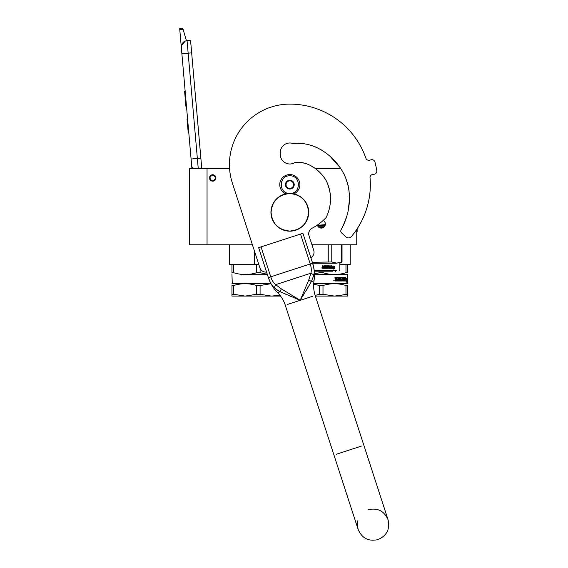 <?xml version="1.0" encoding="UTF-8"?>
<svg xmlns="http://www.w3.org/2000/svg" width="568" height="568" viewBox="0 0 568 568"><rect width="100%" height="100%" fill="white"/><g stroke="black" fill="none" stroke-linecap="round" stroke-linejoin="round"><path stroke-width="0.85" d="M254.563 264.638L233.668 264.638L233.668 272.711C241.329 275.132 248.99 275.132 256.651 272.711L256.651 264.638L254.563 264.638L254.563 251.397M233.668 272.711L231.95 272.711C231.95 275.132 231.95 275.132 231.95 272.711C231.95 275.132 231.95 275.132 231.95 272.711L231.95 264.638L229.436 264.638L229.436 244.765L235.415 244.765M212.702 181.171A3.209 3.209 0 0 1 209.5 177.962A3.209 3.209 0 0 1 212.702 174.752A3.209 3.209 0 0 1 215.911 177.962A3.209 3.209 0 0 1 212.702 181.171A3.209 3.209 0 0 1 209.5 177.962A3.209 3.209 0 0 1 212.702 174.752M252.405 244.765L189.428 244.765L189.428 168.653L229.578 168.653M311.931 244.765L356.754 244.765L356.754 229.387M315.077 168.653L340.878 168.653M207.043 244.765L207.043 168.653M323.213 220.405A4.09 4.09 0 0 1 321.275 228.095A4.09 4.09 0 0 1 317.334 225.098L317.498 225.567M347.694 264.638L347.694 272.711C347.694 275.132 347.694 275.132 347.694 272.711C347.694 275.132 347.694 275.132 347.694 272.711L347.694 264.638L350.207 264.638L339.834 264.638M317.505 225.595L318.407 226.916M318.946 227.363L323.611 227.363M320.735 228.059L321.786 228.059M325.045 225.588L325.365 224.005M325.365 223.913L325.052 222.443M325.045 222.422L324.143 221.087M198.253 168.653L197.359 158.465L200.866 158.16L190.564 40.349L187.057 40.662A6.291 6.291 0 0 0 181.334 47.471L181.881 53.74L181.426 45.731M200.866 158.16L201.789 168.653M191.934 168.653L181.881 53.74L191.657 52.881M187.057 40.662L197.359 158.465L191.096 159.012L191.643 165.281A6.291 6.291 40.2 0 0 192.985 168.653M188.789 132.699L189.336 138.961L188.789 132.699M179.786 29.777L179.687 28.677L182.825 28.4L183.137 29.479L179.786 29.777L181.334 47.471M181.533 45.277L185.324 41.059M183.137 29.479L186.432 40.747M182.825 28.4L179.687 28.677M187.582 118.911L187.021 118.96L188.114 131.492L188.683 131.442M185.14 90.958L184.607 91.391L184.934 95.076L185.495 95.026L184.934 95.076L185.594 102.652L186.155 102.602M186.489 106.386L185.928 106.436L185.594 102.652M185.175 91.341L184.607 91.391M215.599 177.962C213.667 181.696 211.743 181.696 209.812 177.962C211.743 174.227 213.667 174.227 215.599 177.962M215.847 177.962C213.753 182.016 211.658 182.016 209.556 177.962C211.658 173.9 213.753 173.9 215.847 177.962A3.145 3.145 0 0 1 212.702 181.107A3.145 3.145 0 0 1 209.556 177.962A3.145 3.145 0 0 1 212.702 174.816A3.145 3.145 0 0 1 215.847 177.962M293.826 193.865A10.068 10.068 0 0 0 289.822 174.561A10.068 10.068 0 0 0 285.825 193.865M289.822 193.432C301.182 193.979 301.182 175.278 289.822 175.824C278.462 175.278 278.462 193.979 289.822 193.432M289.822 189.03A4.402 4.402 0 0 0 294.224 184.628A4.402 4.402 0 0 0 289.822 180.226A4.402 4.402 0 0 0 285.42 184.628A4.402 4.402 0 0 0 289.822 189.03M289.822 188.988L293.599 186.808L293.599 182.449L289.822 180.269L286.052 182.449L286.052 186.808L289.822 188.988M287.933 181.362A3.777 3.777 0 0 1 291.711 181.362A3.777 3.777 0 0 0 286.052 184.628A3.777 3.777 0 0 0 291.711 187.894A3.777 3.777 0 0 0 291.711 181.362A3.777 3.777 0 0 1 293.599 184.628M291.711 187.894A3.777 3.777 0 0 1 287.933 187.894M267.279 274.259L260.087 272.711L260.087 268.316M231.95 264.638L233.668 264.638M256.651 272.711L260.087 272.711M256.651 264.638L258.866 264.638M243.182 274.706L267.429 274.706M270.865 283.51L231.95 283.695M243.182 283.51L232.269 283.51L231.95 274.521M270.964 283.702L260.087 285.512L260.087 294.274L271.582 296.091L279.832 295.133L275.054 295.914M243.182 283.751L242.231 283.815M233.668 294.274L245.163 296.091L231.95 296.091L231.95 294.274L233.668 294.274L233.668 285.512C241.329 283.113 248.99 283.113 256.651 285.512L260.087 285.512M231.95 294.274L231.95 285.512L233.668 285.512M231.95 285.512C231.957 283.113 231.957 283.113 231.95 285.512C231.957 283.113 231.957 283.113 231.95 285.512M260.087 294.274L256.651 294.274L256.651 285.512M280.578 296.091L245.163 296.091L256.651 294.274M325.322 224.601L319.961 225.141L325.201 225.141L317.455 225.02M336.164 270.808L314.26 270.808M336.476 270.425L314.218 270.425M336.476 263.254L312.649 263.254M342.035 244.765L342.035 261.983L342.035 244.765M337.676 263.034L342.035 261.983L336.732 263.076L331.776 261.983L312.336 262.288M341.695 244.765L341.695 261.983M331.776 244.765L331.776 261.983M328.247 244.765L328.247 261.983M311.015 257.595L311.015 258.22M324.285 226.774L318.265 226.774M332.244 267.436L331.982 268.288L331.982 266.69L333.118 265.888L332.756 266.669L334.659 266.669L334.325 267.436L332.244 267.436L331.84 268.288M334.474 266.669L334.147 267.436M332.599 266.669L332.954 265.888M334.19 267.521L334.552 266.669L334.552 268.274L333.508 269.083M334.737 268.274L334.737 266.669L334.367 267.521L332.436 267.521L332.067 268.288L334.027 268.288L333.679 269.083L334.552 268.274M325.4 266.349L325.4 266.896M325.691 265.81L323.788 265.81L323.59 266.896L322.397 265.81L322.603 268.288L323.98 268.288L324.058 266.278L325.457 266.349L325.457 266.896L324.598 266.896L325.457 267.748L324.363 267.826L324.363 268.288L328.361 268.288M325.94 266.009L325.94 267.826L326.401 267.826L326.401 265.81L326.849 265.81L326.849 267.826L328.19 267.748L327.132 267.166L327.317 265.81L329.12 265.81L329.291 266.896L329.845 266.896L329.845 265.81L330.256 265.81L330.256 267.826L331.286 267.826L331.35 267.358L330.42 267.358L330.42 266.896L331.35 266.896L331.35 265.81L331.74 265.81L331.577 268.288L329.12 268.288L328.943 266.349L327.658 266.278L327.658 266.896L328.638 267.088L328.538 268.096M328.638 267.088L328.638 268.096M327.573 266.278L327.573 266.896M331.598 265.81L331.442 268.288M331.215 265.81L331.215 266.896M331.215 267.358L331.215 267.748M330.136 265.81L330.136 267.826M329.731 265.81L329.731 266.896M329.291 266.009L329.184 266.896M326.77 265.81L326.77 267.826M326.33 265.81L326.33 267.826M325.883 266.009L325.883 267.826M322.873 265.81L323.071 266.896M322.049 267.975L321.367 267.975L322.049 267.975M324.016 266.278L323.938 268.288M329.362 267.826L329.291 267.358L329.845 267.358L329.248 267.826L329.66 267.826M329.731 267.358L329.731 267.748M329.184 267.358L329.248 267.826M322.972 267.826L323.59 267.826L323.59 267.358L322.894 267.358L322.972 267.826M322.873 267.358L322.951 267.826M323.554 267.358L323.554 267.826M325.4 267.358L325.4 267.748M323.554 266.009L323.554 266.896M332.599 271.809L314.36 271.809M347.694 285.512L347.694 294.274L347.694 285.512C347.694 283.113 347.694 283.113 347.694 285.512C347.694 283.113 347.694 283.113 347.694 285.512L345.976 285.512L345.976 294.274L337.953 295.914M347.694 294.274L347.694 296.091L334.481 296.091L347.694 294.274M347.694 272.711L345.976 272.711C338.315 275.132 330.654 275.132 322.993 272.711L322.993 271.809M345.976 272.711L345.976 264.638M314.466 273.939L319.557 272.711L319.557 271.809M319.557 272.711L322.993 272.711M314.48 274.706L347.694 274.521M336.462 274.706L347.382 274.706L347.382 283.51L313.706 283.51M344.911 280.997L344.961 278.498M346.402 279.69L346.565 278.526M344.975 280.997L345.706 277.34M345.145 280.997L345.443 279.69L346.65 279.69L346.807 278.526L345.699 278.526M346.423 281.409L346.594 279.825M346.842 280.975L346.288 282.204L346.487 280.997L345.209 280.997L345.472 279.825L346.665 279.825L346.842 278.526L346.594 280.975M339.309 277.518L339.139 280.287L339.827 280.287L339.827 277.219L340.324 277.219L340.14 280.287L341.744 280.173L341.673 279.577L340.63 279.279L340.828 277.219L342.66 277.219L342.831 278.867L343.342 278.867L343.342 277.219L343.711 277.219L343.498 280.287L344.591 280.287L344.648 279.577L343.86 279.577L343.86 278.867L344.648 278.867L344.961 277.219L344.826 280.997L342.66 280.997L342.419 277.929L340.999 277.929L340.999 278.867L342.184 279.165L342.007 280.997L337.449 280.997L337.449 280.287L338.748 280.173L338.748 279.577L337.726 279.577L337.726 278.867L338.748 278.867L338.663 277.929L336.916 277.929L336.973 280.997L335.219 280.997L334.95 277.219L335.596 277.219L335.858 278.867L336.483 278.867L336.732 277.219L338.918 277.219M335.596 278.576L335.454 277.219M339.139 280.287L339.139 277.518M342.831 277.518L342.618 278.867M343.129 278.867L343.129 277.219M343.498 280.287L343.498 277.219M344.421 280.173L344.421 279.577M344.421 278.867L344.421 277.219M344.961 280.699L344.726 277.219M342.184 279.165L341.808 280.997M342.831 280.173L343.285 280.287L343.342 279.577L342.618 279.577L342.681 280.287M343.129 280.173L343.129 279.577M335.695 280.287L336.483 280.287L336.483 279.577L335.454 279.577L335.695 280.287M335.56 280.287L335.454 279.577M336.334 280.287L336.334 279.577M342.618 280.173L342.618 279.577M336.817 280.997L336.916 277.929M338.585 278.867L338.585 278.043M338.585 280.173L338.585 279.577M340.921 278.043L340.999 278.867M340.14 280.287L340.14 277.219M339.643 280.287L339.643 277.219M336.334 278.867L336.334 277.518M334.133 280.18L334.225 280.855L333.757 280.855L334.133 280.18M334.005 280.478L333.877 280.855M333.835 280.429L333.757 280.855M336.462 283.51L347.694 283.695M340.374 284.192L337.428 283.815M313.664 284.142L319.557 285.512L322.993 285.512C330.654 283.113 338.315 283.113 345.976 285.512M315.382 296.091L334.481 296.091L322.993 294.274L322.993 285.512M322.993 294.274L319.557 294.274L319.557 285.512M315.155 295.381L319.557 294.274M272.498 285.931L274.238 287.82C271.76 285.47 269.8 282.062 268.366 277.582L258.646 247.669L302.914 233.285L312.634 263.197C314.104 267.663 314.523 271.575 313.898 274.933L311.399 281.607L300.216 300.302L280.18 291.753L275.31 288.7M294.977 298.15L300.216 300.302L281.238 288.8L275.657 284.66C273.499 282.885 271.866 280.272 270.759 276.808L268.366 277.582L270.219 282.197M270.773 283.262L271.681 284.774M275.544 288.885L276.943 289.872M277.731 290.376L278.363 290.759M278.703 290.958L279.136 291.199M279.96 291.64L282.992 293.017M284.959 293.89L287.273 294.899M289.872 296.013L292.307 297.036M303.213 295.445L304.696 293.017M306.124 290.66L311.399 281.607L314.019 280.762L311.399 281.607L308.807 279.839L300.216 300.302L312.783 296.219M314.203 272.086L314.182 271.021M314.019 269.211L312.634 263.197L310.242 263.978C311.378 267.429 311.598 270.51 310.888 273.208L308.807 279.839M311.512 281.387L311.868 280.67M312.634 278.909L312.918 278.171M313.898 274.933L310.888 273.208L275.657 284.66L274.238 287.82M310.845 257.695A6.291 6.291 0 0 0 313.728 250.275L308.999 235.734A6.291 6.291 0 0 1 312.116 228.194A48.94 48.94 0 0 0 325.613 218.005L325.798 218.176C328.744 212.404 330.327 206.227 330.548 199.652C330.541 192.786 329.326 187.334 326.401 181.05C320.359 170.322 308.005 160.907 295.041 162.448A9.564 9.564 0 0 1 280.265 154.432L280.265 152.551A9.564 9.564 0 0 1 293.06 143.555C313.557 141.212 332.891 154.567 342.738 171.813C352.742 189.563 351.003 212.212 341.127 229.642A2.705 2.705 0 0 0 341.638 232.951L345.884 236.906A3.777 3.777 0 0 0 351.336 236.579A80.514 80.514 0 0 0 370.052 177.827A3.145 3.145 0 0 1 372.8 174.44L374.049 174.284A3.145 3.145 0 0 0 376.776 170.663A88.061 88.061 0 0 0 374.937 162.015A3.145 3.145 0 0 0 370.975 159.821L369.775 160.183A3.145 3.145 0 0 1 365.884 158.209A80.514 80.514 0 0 0 289.822 104.114A60.385 60.385 0 0 0 232.39 183.159L259.881 267.769A6.291 6.291 0 0 0 266.577 272.079M341.936 228.166L342.788 226.497M343.15 225.752L346.87 216.06M348.269 210.316L349.398 199.865M349.341 196.869L349.199 194.384M349.079 191.693L349.015 190.039M348.219 185.672L347.467 183.499M346.714 181.32L345.969 179.062M343.356 172.992L342.554 171.479M340.587 168.192L330.91 157.251L340.587 168.192M321.857 150.236L320.189 149.235L321.857 150.236M317.831 147.992L315.212 146.814L317.831 147.992M308.012 144.499L306.159 144.116L308.012 144.499M300.926 143.477L298.732 143.448L300.926 143.477M294.884 143.47L293.585 143.512L294.884 143.47M326.486 216.813L327.651 214.079M329.113 209.535L329.404 208.378M330.413 202.229L330.562 198.899M330.42 194.419L329.752 191.494M329.454 190.599L329.284 190.01M328.886 187.93L327.715 183.762M326.827 181.881L324.683 178.096M319.812 172.317L316.326 169.548M313.685 167.631L311.314 165.963L313.685 167.631M305.101 163.243L298.505 162.306L305.101 163.243M298.037 162.306L296.269 162.356L298.037 162.306M372.8 174.44L374.049 174.284M271.071 212.304C272.178 200.916 278.434 194.661 289.822 193.553C301.21 194.661 307.466 200.916 308.58 212.304C307.466 223.7 301.21 229.948 289.822 231.062C278.434 229.948 272.178 223.7 271.071 212.304M270.95 212.304A18.872 18.872 0 0 1 289.822 193.432A18.872 18.872 0 0 1 308.694 212.304A18.872 18.872 0 0 1 289.822 231.176A18.872 18.872 0 0 1 270.95 212.304A18.872 18.872 0 0 1 289.822 193.432A18.872 18.872 0 0 1 308.694 212.304M356.754 231.872L357.13 231.872L357.13 228.819M289.822 175.824L289.822 174.688M324.967 225.766L317.583 225.766M280.18 291.753L277.567 292.605L280.18 291.753L281.238 288.8M287.656 304.384L300.216 300.302M361.475 446.079L336.348 454.244M300.522 234.066L310.242 263.978L270.759 276.808L261.039 246.895M350.207 264.638L350.207 244.765M339.451 270.808L339.834 270.425L339.834 263.254L342.035 261.983M335.553 270.808L335.553 271.809M268.394 277.674C270.283 283.368 273.336 288.345 277.567 292.605C281.124 296.184 283.688 300.373 285.264 305.165L333.956 455.025L285.264 305.165M357.911 520.607L357.414 525.634L358.152 529.504C361.993 538.301 368.596 541.666 377.969 539.6C386.765 535.759 390.131 529.156 388.065 519.784L315.176 295.445C313.628 290.639 313.245 285.747 314.019 280.762C314.935 274.834 314.48 269.012 312.663 263.289M368.249 509.688C377.621 507.622 384.231 510.987 388.065 519.784L363.868 445.305M333.956 455.025L358.152 529.504L333.956 455.025"/></g></svg>
